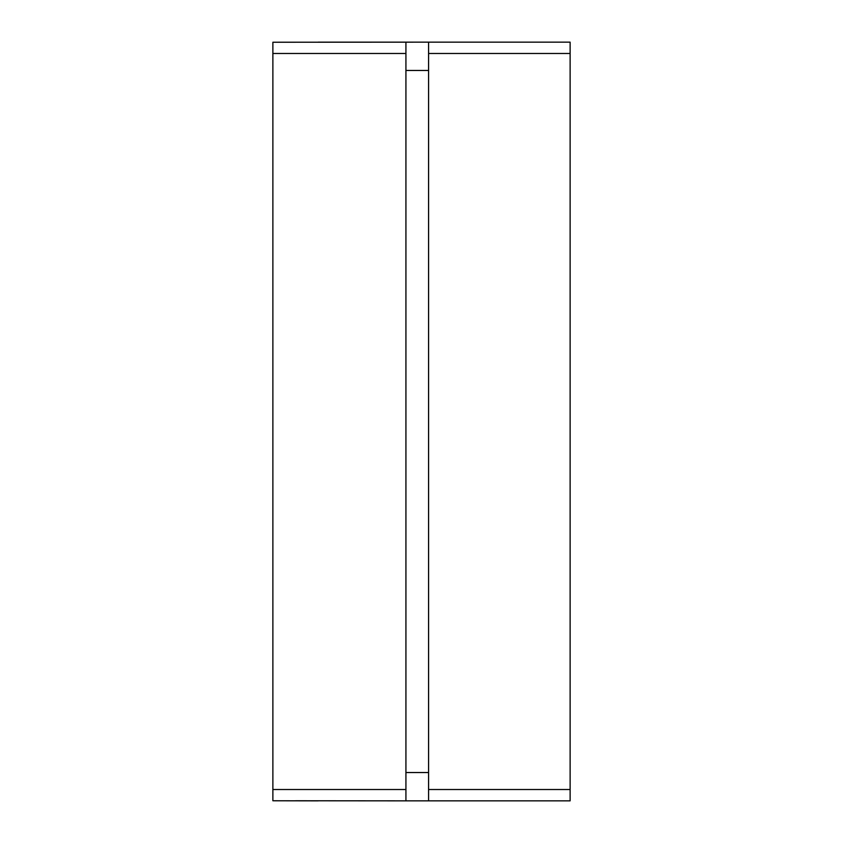 <?xml version="1.0" encoding="UTF-8"?>
<svg xmlns="http://www.w3.org/2000/svg" width="843" height="843" viewBox="0 0 843 843"><rect width="100%" height="100%" fill="white"/><g stroke="black" fill="none" stroke-linecap="round" stroke-linejoin="round"><path stroke-width="1.26" d="M272.879 800.766L318.169 800.85L272.879 800.766L272.879 42.234L428.581 42.15L428.581 70.464L405.926 70.464L405.926 42.15L318.169 42.15M295.524 42.234L272.879 42.234M428.581 42.15L570.121 42.15L570.121 53.478L428.581 53.478M428.581 789.522L570.121 789.522L570.121 53.478M570.121 789.522L570.121 800.85L405.926 800.85L405.926 70.464M405.926 772.536L428.581 772.536L428.581 70.464M428.581 772.536L428.581 800.85M405.926 800.85L295.524 800.766M405.926 53.478L272.879 53.478M272.879 789.522L405.926 789.522"/></g></svg>
